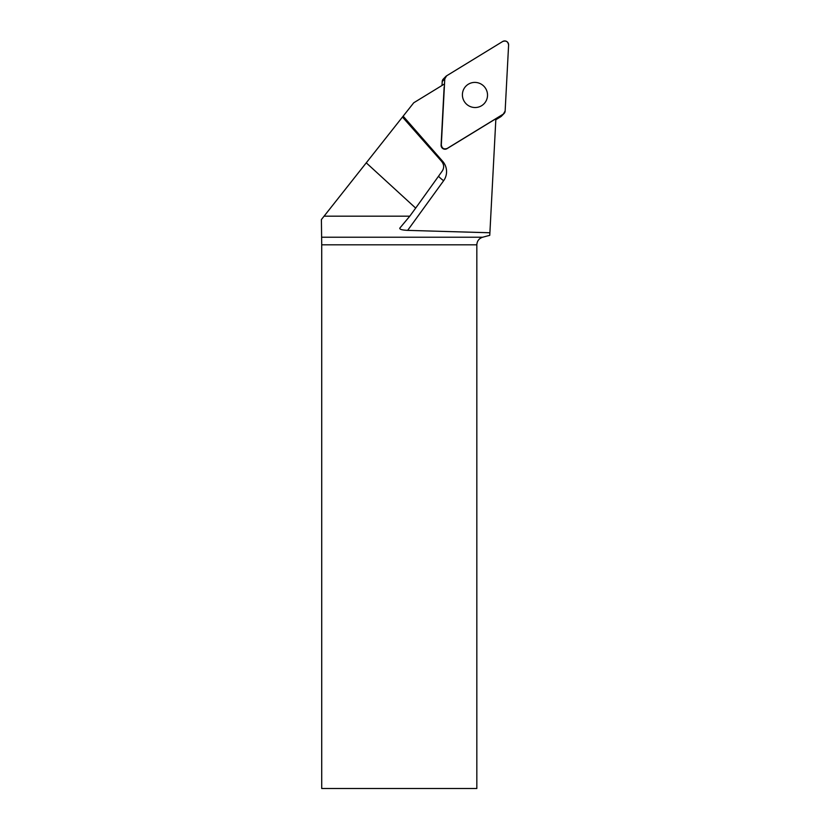 <?xml version="1.0" encoding="UTF-8"?>
<svg xmlns="http://www.w3.org/2000/svg" width="830" height="830" viewBox="0 0 830 830"><rect width="100%" height="100%" fill="white"/><g stroke="black" fill="none" stroke-linecap="round" stroke-linejoin="round"><path stroke-width="1.25" d="M504.069 113.503A3.891 3.849 44.3 0 0 505.138 111.033L508.603 45.059A3.891 3.849 44.3 0 0 502.679 41.5L446.592 75.831A3.891 3.849 44.3 0 0 444.776 78.892L441.321 144.876A3.891 3.849 44.3 0 0 447.235 148.425L503.322 114.094A3.891 3.849 44.3 0 0 504.069 113.503L501.496 116.138A3.891 3.849 -135.7 0 1 500.76 116.729L495.821 119.748M442.006 85.48L442.214 81.527A3.891 3.849 -135.7 0 1 443.293 79.058L445.855 76.422M481.338 84.214A12.647 12.492 44.3 0 0 466.242 103.906A12.647 12.492 44.3 0 0 484.014 103.792A12.647 12.492 44.3 0 0 481.338 84.214M442.006 161.829L442.639 161.269L403.152 116.169L413.734 102.785L444.517 83.944M366.258 162.836L415.674 208.102L442.307 170.949C444.299 167.712 444.071 164.527 441.643 161.394L402.467 117.04L324.084 216.174L409.781 216.174L399.801 228.136C399.479 229.35 402.094 230.097 407.644 230.377L489.897 232.763L495.873 118.752L447.007 148.663A3.891 3.849 -135.7 0 1 441.093 145.105L444.133 87.057M489.897 232.763L489.762 235.326L482.655 237.224C479.014 238.449 477.074 240.98 476.835 244.809L321.718 244.809L321.397 219.556L324.084 216.174M476.835 244.809L476.835 788.5L321.718 788.5L321.718 244.809M403.152 116.169L402.467 117.04M415.674 208.102L409.781 216.174M446.602 75.831L444.776 78.902L441.321 144.866C441.902 148.394 443.874 149.587 447.246 148.425L503.312 114.104L505.138 111.023L508.603 45.059C508.022 41.531 506.041 40.348 502.679 41.5L446.602 75.831M500.76 116.729L503.322 114.094M444.776 78.892L442.214 81.527M442.639 161.269A15.697 15.5 -135.7 0 1 443.635 180.712A7.844 1.224 35.9 0 1 438.531 176.209M407.644 230.377L443.635 180.712M321.687 237.224L482.655 237.224"/></g></svg>
